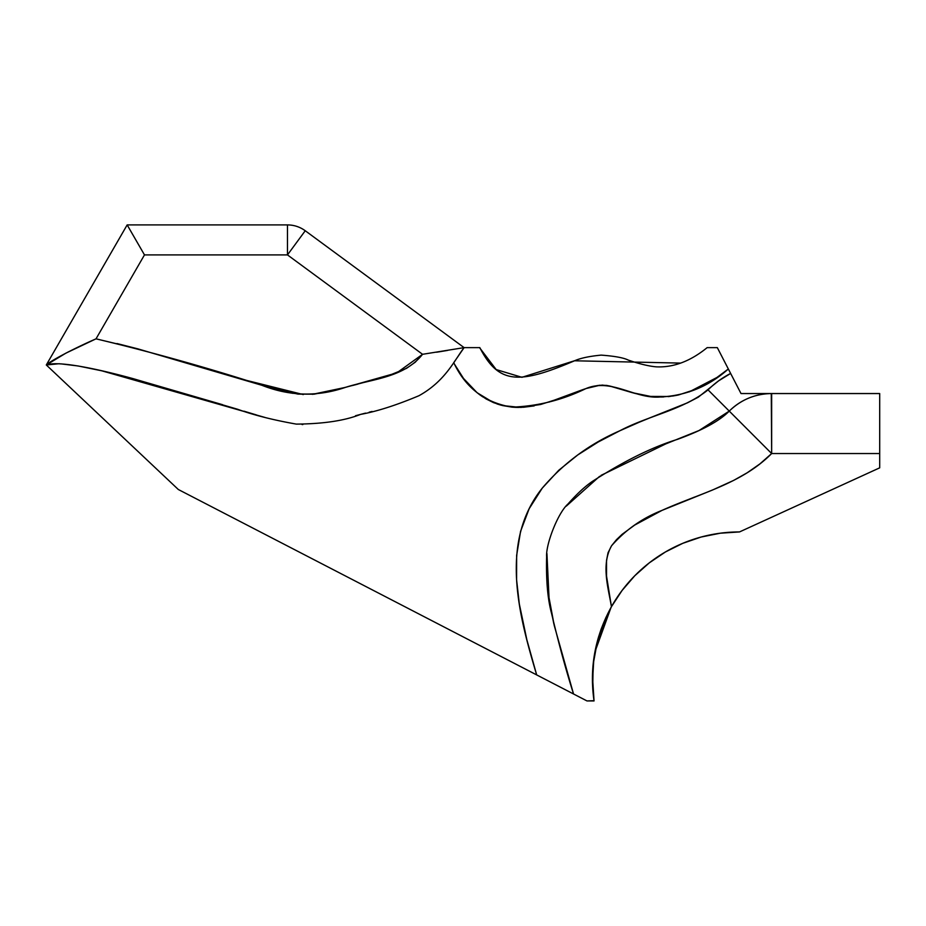 <?xml version="1.0" encoding="UTF-8"?>
<svg xmlns="http://www.w3.org/2000/svg" width="926" height="926" viewBox="0 0 926 926"><rect width="100%" height="100%" fill="white"/><g stroke="black" fill="none" stroke-linecap="round" stroke-linejoin="round"><path stroke-width="1.39" d="M58.905 363.744L46.3 364.971L48.557 363.224L66.012 353.084L96.026 338.835L144.479 254.905L287.477 254.905L287.477 224.914L127.163 224.914L46.3 364.971L178.324 489.507L586.98 700.936L594.052 700.936L592.733 688.643L593.138 664.532L597.478 640.792L601.148 629.113L611.449 606.669L622.098 590.441L634.785 575.74L649.3 562.858L665.389 551.989L682.763 543.33L701.121 537.034L720.162 533.214L739.527 531.929L879.7 467.838L879.7 393.55L741.008 393.55L717.326 347.632L707.151 347.632C690.379 361.279 673.376 367.68 656.129 366.835C648.894 366.198 639.623 363.964 628.303 360.098C623.638 357.76 614.598 356.105 601.159 355.121C589.596 356.221 580.833 358.061 574.884 360.642C519.405 384.348 498.79 384.672 479.818 347.632L464.111 347.632L305.244 230.748L287.477 254.905L422.557 354.299L415.218 362.228L406.502 368.363L386.64 376.407L334.98 390.101L314.076 394.175L297.952 394.106L271.816 388.202L137.812 348.847L96.026 338.835L144.479 254.905L287.477 254.905L422.557 354.299C403.956 377.901 371.685 378.965 345.317 387.415C317.294 396.976 289.363 396.224 261.526 385.147C206.938 367.576 151.771 352.135 96.026 338.835L66.012 353.084L46.3 364.971L178.324 489.507L536.675 674.904L526.836 639.692L519.312 603.949L516.581 579.688L516.639 555.438L520.574 531.339L529.163 508.721L542.266 488.118L558.76 470.269L577.766 454.944L598.242 441.98L619.795 430.787L642.123 420.948L687.451 402.833L698.297 397.185L718.703 380.783L730.637 373.444L728.345 368.988L713.228 380.227L696.549 389.059L678.712 394.904L669.382 396.49L650.654 396.432L632.192 392.647L609.458 385.968L599.955 385.239L585.984 388.561L558.98 398.678L540.657 404.477L521.685 407.359L512.055 407.139L502.61 405.576L493.523 402.625L477.098 392.717L463.81 378.896L454.724 364.566M569.328 691.791L545.958 679.707M635.699 574.838L642.922 568.101L635.699 574.838M649.716 562.522L658.444 556.294L649.716 562.522M665.759 551.769L675.494 546.595L665.759 551.769M683.064 543.203L689.326 540.761L683.064 543.203M720.37 533.191L701.329 536.976L720.37 533.191L739.527 531.929L879.7 467.838L879.7 453.543L771.659 453.543L759.91 463.903L747.143 472.804L733.67 480.397L712.511 490.028L661.986 510.4L634.68 525.077L622.156 534.29L616.473 539.684L611.554 545.784L608.046 552.764L606.53 560.45L606.53 576.065L611.449 606.669A147.118 147.118 0 0 1 739.527 531.929L879.7 467.838L879.7 393.55L771.659 393.55L771.659 453.543C741.633 483.847 699.616 493.361 661.986 510.4C642.285 518.12 625.478 529.915 611.554 545.784C601.055 564.571 608.104 587.119 611.449 606.669A147.118 147.118 0 0 1 739.527 531.929M372.067 411.457L369.138 412.197M365.55 413.112L362.506 413.899M362.321 413.945L355.538 415.728M302.802 424.571L302.061 424.536M256.363 414.917L243.955 411.179M222.471 404.662L132.048 378.352L103.261 371.118L78.386 366.025M78.016 365.967L60.861 363.849M59.762 363.779L59.125 363.756M469.123 347.632L464.111 347.632L461.623 351.232M458.185 356.244L457.687 356.973M502.61 405.576L520.134 407.405M575.243 392.439L548.968 402.115M577.014 391.767L578.067 391.374M581.459 390.124L584.792 388.955M587.848 387.959L594.446 386.165M596.668 385.714L598.08 385.471M601.784 385.112L602.398 385.089M609.458 385.968L612.607 386.744M614.065 387.137L617.005 388.006M697.51 388.642L699.477 387.751M706.688 384.093L707.939 383.399M712.013 380.991L713.228 380.227M714.918 379.139L715.763 378.584M680.691 363.096L574.433 360.781L521.928 377.31L496.174 369.567L479.529 347.632L496.174 369.567L521.928 377.31L574.433 360.781L680.691 363.096M473.151 347.632L470.987 347.632M478.696 347.632L479.529 347.632L478.696 347.632M711.7 347.632L713.286 347.632M728.253 368.826L717.326 347.632L719.514 351.88L717.326 347.632L710.126 347.632M719.618 352.077L719.942 352.702M723.438 359.473L725.324 363.142M463.359 378.283L477.075 392.682L463.845 378.931M728.345 368.988C708.726 386.455 685.946 395.796 659.983 396.999C634.923 399.129 611.345 377.854 585.984 388.561C562.429 400.032 537.786 406.213 512.055 407.139C485.004 402.729 465.57 387.901 453.752 362.645L453.763 362.668C465.57 387.901 485.004 402.729 512.055 407.139C537.786 406.213 562.429 400.032 585.984 388.561C611.345 377.854 634.923 399.129 659.983 396.999C685.946 395.796 708.726 386.455 728.345 368.988L736.344 384.498M582.211 698.47L581.065 697.868M579.699 697.162L576.447 695.484M575.949 695.229L586.98 700.936L594.017 700.693M598.833 636.069L597.93 639.16M595.754 647.887L594.897 652.147M594.064 657.066L593.242 663.456M593.172 664.173L593.439 661.696M592.709 669.753L592.709 688.319M592.802 689.731L593.624 697.834M748.96 393.55L879.7 393.55L879.7 453.543L771.659 453.543L729.26 411.098C719.595 420.925 702.348 430.335 677.531 439.341C652.436 447.003 624.043 461.032 592.339 481.427C584.838 486.555 576.748 494.056 568.055 503.918C557.846 512.888 545.703 544.534 546.629 556.757C546.027 580.058 547.636 598.833 551.468 613.058C558.748 643.639 566.11 670.609 573.541 693.979L536.675 674.904C518.78 615.13 499.114 542.023 542.266 488.118C563.691 463.035 589.538 443.924 619.795 430.787C648.408 415.6 682.288 410.276 708.054 389.881L729.26 411.098A59.993 59.993 0 0 1 771.659 393.55C755.199 393.793 741.066 399.638 729.26 411.098L771.659 453.543L771.277 393.55M466.044 347.632L464.111 347.632L305.244 230.748L287.477 254.905L422.557 354.299C403.956 377.901 371.685 378.965 345.317 387.415C317.294 396.976 289.363 396.224 261.526 385.147C206.938 367.576 151.771 352.135 96.026 338.835L144.479 254.905L287.477 254.905L287.477 224.914L287.477 254.905L305.244 230.748A30.002 30.002 0 0 0 287.477 224.914L127.163 224.914L144.479 254.905L127.163 224.914L46.3 364.971C59.021 360.226 102.288 370.18 133.275 378.688L237.646 409.269C253.655 415.068 273.216 420.022 296.32 424.108C323.498 423.888 344.912 420.647 360.573 414.397C376.87 411.445 396.34 405.218 418.957 395.715C445.672 380.945 454.863 359.45 464.111 347.632L422.557 354.299L464.111 347.632L305.244 230.748C299.943 226.905 294.017 224.96 287.477 224.914L127.163 224.914L46.3 364.971L178.324 489.507L536.976 675.066M453.752 362.645L464.111 347.632L462.977 347.817M132.233 233.699L137.442 242.716M142.222 250.992L141.099 249.059L142.222 250.992M554.292 684.025L555.033 684.407M563.321 688.689L565.763 689.951M765.628 393.55L764.216 393.55M762.086 393.55L759.424 393.55M756.669 393.55L752.039 393.55M536.675 674.904C518.78 615.13 499.114 542.023 542.266 488.118C563.691 463.035 589.538 443.924 619.795 430.787C648.408 415.6 682.288 410.276 708.054 389.881A89.996 89.996 0 0 1 730.637 373.444L741.008 393.55L771.659 393.55L771.659 453.543L759.91 463.903M730.637 373.444A89.996 89.996 0 0 0 708.054 389.881L729.26 411.098L699.118 430.486L665.713 443.924L601.171 475.304M718.738 376.535L689.083 391.953L715.995 378.421M134.872 238.283L137.835 243.399L134.883 238.283M67.424 352.366L69.184 351.475M611.519 606.565L617.306 597.166M622.55 589.839L629.136 581.817M694.396 497.123L661.986 510.4L634.68 525.077L622.156 534.29L616.473 539.684L611.554 545.784L608.046 552.764M606.194 568.24L606.53 576.065M682.763 543.33L701.121 537.034L720.162 533.214M447.628 350.41L444.897 350.861M712.001 380.991L710.821 381.709M702.545 386.269L699.524 387.728M695.206 389.626L693.933 390.135M677.323 395.205L672.67 396.05L677.323 395.205M662.206 396.976L660.851 396.999M645.086 395.634L643.651 395.367M622.77 389.8L620.513 389.094L622.77 389.8M608.058 385.679L602.016 385.1M580.313 390.54L578.9 391.061M551.155 401.421L573.784 392.994M501.232 405.229L496.926 403.91M486.451 399.152L478.592 393.886M476.149 391.918L472.584 388.712M467.85 383.792L466.044 381.686M462.305 376.87L460.349 374.058M457.757 369.972L455.384 365.816M558.76 470.269L577.766 454.944M653.443 416.445L649.114 418.135M472.573 388.712L475.154 391.073M396.733 372.9L371.199 380.725M340.155 388.77L314.076 394.175M292.639 393.319L266.665 386.686M137.812 348.847L116.989 343.546M352.609 385.494L354.82 384.903M594.967 651.788L611.079 607.329M598.647 636.671L597.617 640.26M595.325 649.925L594.909 652.101M592.999 665.91L592.513 673.758M542.925 678.145L585.498 700.172M587.836 700.936L594.052 700.936L592.455 682.555L593.844 658.583L597.478 640.792L605.801 617.746L611.449 606.669L601.009 629.495L597.339 641.313L601.009 629.495L607.965 613.22M592.767 689.199L592.443 676.501M593.01 665.875L593.115 664.741M594.457 654.659L594.747 652.98M596.876 643.107L593.265 663.236M879.7 453.543L771.659 453.543L737.733 419.594L771.659 453.543C741.633 483.847 699.616 493.361 661.986 510.4C642.285 518.12 625.478 529.915 611.554 545.784C601.055 564.571 608.104 587.119 611.449 606.669C595.059 636.428 589.26 667.854 594.052 700.936L586.98 700.936M422.557 354.299L396.768 372.9L345.375 387.392L396.768 372.9L422.557 354.299L462.595 347.875M345.248 387.427L312.432 394.337L345.248 387.427M303.3 394.569L242.299 379.336L181.936 361.221L242.299 379.336L303.3 394.569M443.855 351.047L443.265 351.139M441.54 351.429L439.248 351.799M88.896 342.064L90.285 341.428M78.606 346.88L79.474 346.463M138.703 244.915L128.471 227.183M142.303 251.143L140.497 248.018M436.586 352.227L447.524 350.422M138.703 244.892L138.182 244.013M545.437 679.441L551.942 682.809M552.915 683.307L554.408 684.082M561.156 687.567L564.119 689.106M568.043 691.132L570.891 692.602M649.716 417.939L633.824 424.432L649.716 417.939M566.851 690.518L565.705 689.928M560.276 687.115L555.345 684.569M554.709 684.233L550.218 681.906M548.863 681.212L544.488 678.955M543.516 678.445L539.638 676.443M597.548 640.537L601.067 629.333M601.148 629.113L601.564 627.978M601.379 628.476L594.978 651.707L597.108 642.181M593.566 660.713L594.689 653.258M592.478 683.353L592.432 681.2M592.709 669.834L592.582 672.126M592.455 675.841L594.029 700.75M592.872 667.426L592.733 669.417M593.844 658.571L593.693 659.694M594.99 651.638L594.862 652.309M596.946 642.806L596.251 645.665M600.986 629.553L597.941 639.125M546.78 555.056L547.706 590.638L554.234 625.478L573.541 693.979L548.18 680.853M577.164 695.854L585 699.906M478.742 347.632L472.897 347.632M717.326 347.632L710.022 347.632M719.641 352.123L720.787 354.345M96.026 338.835C76.696 347.215 51.196 360.237 46.3 364.971L46.335 364.948M759.783 463.995L756.831 466.229L759.783 463.995M101.281 370.666L264.859 417.418M553.852 623.904L549.211 600.986M549.164 600.638L546.93 553.563M566.203 506.198L599.643 476.311M601.009 475.408L665.574 443.971L699.037 430.521L729.26 411.098A59.993 59.993 0 0 1 771.659 393.55M477.191 392.786L482.701 396.837M486.011 398.898L493.558 402.636M512.205 407.151L515.817 407.371M581.25 390.193L548.991 402.115M551.202 401.398L552.81 400.854M595.244 385.992L599.597 385.274M605.94 385.332L607.583 385.586M614.088 387.149L618.718 388.526M624.089 390.216L627.307 391.212M676.999 395.275L678.654 394.916M355.063 384.857L357.737 384.151L355.063 384.857M771.659 453.543L708.054 389.881M305.244 230.748A30.002 30.002 0 0 0 287.477 224.914M144.468 254.881L142.454 251.397L144.468 254.881M142.442 251.374L137.129 242.184M676.061 395.46L668.178 396.617L676.061 395.46M663.722 396.93L661.87 396.988L663.722 396.93M654.277 396.768L649.149 396.247L654.277 396.768M646.695 395.9L645.515 395.703L646.695 395.9M635.78 393.608L630.247 392.092L635.78 393.608M629.205 391.779L627.296 391.2L629.205 391.779M612.804 386.79L607.537 385.575L612.804 386.79M593.392 386.408L590.776 387.091L593.392 386.408M523.329 407.278L534.163 405.901L520.4 407.405M518.653 407.428L515.77 407.371L518.653 407.428M482.805 396.907L479.274 394.418M552.764 400.877L574.421 392.751M440.834 351.544L439.503 351.764"/></g></svg>
